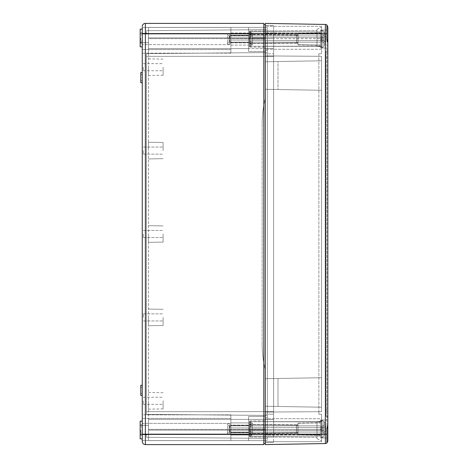 <?xml version="1.0" encoding="UTF-8"?>
<svg xmlns="http://www.w3.org/2000/svg" width="468" height="468" viewBox="0 0 468 468"><rect width="100%" height="100%" fill="white"/><g stroke="black" fill="none" stroke-linecap="round" stroke-linejoin="round"><path stroke-width="0.35" stroke-dasharray="2.34 1.75" d="M267.363 417.392L265.28 417.392L265.28 434.591L265.28 411.653L265.28 417.392L267.363 417.392L267.363 56.347L267.363 429.378L267.363 417.392L265.28 417.392L267.363 417.392M267.363 434.591L267.363 415.409L267.363 440.324L267.363 434.591L265.28 434.591L265.28 441.681L265.28 412.074L265.28 442.517L265.28 56.347L265.28 369.533C263.203 361.214 262.156 352.767 262.15 344.191L262.15 123.809L262.15 344.191A104.259 104.259 0 0 0 265.28 369.533A104.259 104.259 0 0 1 262.15 344.191C262.156 352.767 263.203 361.214 265.28 369.533L265.28 378.711L321.575 377.729L265.28 378.711L321.575 377.729L321.575 407.219L321.575 90.271L265.28 89.289L278.004 89.511L278.004 61.542L265.28 61.764L278.004 61.542L278.004 89.511L265.28 89.289L265.28 61.764L321.575 60.782L321.575 90.271L321.575 60.782L265.28 61.764L265.28 33.409L265.28 89.289L321.575 90.271L321.575 377.729L265.28 378.711L265.28 369.533L265.28 429.378L265.28 421.662L316.988 421.662L265.28 421.662L265.28 420.849L265.28 421.662L316.988 421.662L265.28 421.662L265.28 420.849L265.28 437.094L265.28 429.378L265.28 434.591L267.363 434.591L265.28 434.591L265.28 438.346L267.363 438.346L265.28 438.346L265.28 434.591L267.363 434.591M142.254 440.558L230.87 440.558L142.254 440.558L230.87 440.558L142.254 440.558L142.254 434.55L230.87 434.55L142.254 434.55L142.254 423.376L230.87 423.376L142.254 423.376L142.254 418.433L142.254 434.175L230.87 434.175L230.87 414.853L230.87 440.558L230.87 414.853L230.87 440.558L230.87 434.175L142.254 434.175L142.254 440.558L142.254 414.853L142.254 434.175L145.378 434.175L145.378 444.6L263.817 444.6L263.817 23.4L145.378 23.4L145.378 33.825L263.817 33.825L263.817 434.175L263.817 24.441L263.817 33.825L265.28 33.825L265.28 24.441L265.28 434.175L265.28 33.825L265.28 49.28L265.28 46.338L316.988 46.338L265.28 46.338L265.28 47.151L265.28 46.338L316.988 46.338L265.28 46.338L265.28 47.151L265.28 26.319L265.28 444.6L325.371 443.553L325.371 434.175L326.892 434.175L326.892 428.899L327.834 425.172L327.834 397.531L326.892 397.876L326.892 70.124L326.892 443.003L326.892 397.876L327.834 397.531L327.834 70.469L326.892 70.124L326.892 24.997L327.834 26.951L327.834 50.608L326.892 51.55L326.892 70.124L327.834 70.469L327.834 397.531M142.254 27.442L230.87 27.442L142.254 27.442L230.87 27.442L230.87 53.147L230.87 49.567L230.87 53.147L142.254 53.147L142.254 27.442L142.254 53.147L142.254 49.567L142.254 53.147L230.87 53.147L230.87 27.442L230.87 49.567L142.254 49.567L230.87 49.567L230.87 44.624L142.254 44.624L230.87 44.624L230.87 33.45L142.254 33.45L230.87 33.45L230.87 27.442L142.254 27.442L142.254 33.825L145.378 33.825L145.378 434.175L263.817 434.175L263.817 443.559L263.817 434.175L321.575 434.175L321.575 441.681L265.28 441.681L321.575 441.681L265.28 441.681L321.575 441.681L321.575 418.72L321.575 440.844L321.575 421.662L316.988 421.662L316.988 437.34L316.988 421.662L265.28 421.662L321.575 421.662L321.575 440.844L321.575 421.106L316.988 421.633L316.988 438.709L316.988 421.633L316.988 438.709L316.988 421.633L321.575 421.106L321.575 418.72L265.28 418.72L321.575 418.72L321.575 434.175L265.28 434.175L325.371 434.175L325.371 33.825L326.892 33.825L326.892 24.997L326.892 51.55L325.956 51.55L325.956 57.804L325.956 51.55L326.892 51.55L327.834 50.608L327.834 42.828L326.892 39.101L326.892 33.825M142.254 414.853L142.254 418.433L142.254 414.853L230.87 414.853L142.254 414.853M142.254 37.996L142.254 29.133L142.254 37.996M142.254 430.004L142.254 438.867L142.254 430.004M142.254 434.175L142.254 33.825L230.87 33.825L142.254 33.825M142.254 390.388L142.254 385.275L142.254 390.388M142.254 77.612L142.254 82.725L142.254 77.612M267.363 52.592L267.363 33.409L267.363 52.592L265.28 52.592L267.363 52.592M267.363 29.654L267.363 33.409L267.363 29.654L265.28 29.654L267.363 29.654M267.363 411.653L267.363 50.608L267.363 411.653L265.28 411.653L265.28 98.467C263.203 106.786 262.156 115.233 262.15 123.809A104.259 104.259 0 0 1 265.28 98.467A104.259 104.259 0 0 0 262.15 123.809C262.156 115.233 263.203 106.786 265.28 98.467L265.28 411.653L267.363 411.653L265.28 411.653L265.28 56.347L267.363 56.347L265.28 56.347L265.28 25.483L265.28 48.42L265.28 38.622L267.363 38.622L267.363 27.676L267.363 50.608L267.363 38.622L265.28 38.622L265.28 56.347L267.363 56.347L265.28 56.347L265.28 411.653L267.363 411.653M248.596 35.205L248.596 45.086L248.596 32.994L248.596 35.205L230.87 35.205L230.87 32.994L230.87 38.007L230.87 35.205L248.596 35.205M248.596 51.48L248.596 27.401L148.508 27.401L148.508 48.608L148.508 27.401L248.596 27.401L248.596 39.037L248.596 27.401L265.28 27.401L265.28 51.48L265.28 27.401L148.508 27.401L148.508 33.427L148.508 27.401L265.28 27.401L248.596 27.401L248.596 48.608L148.508 48.608L248.596 48.608L248.596 51.48L248.596 39.037L248.596 51.48L265.28 51.48L265.28 39.037L265.28 51.48L248.596 51.48M248.596 432.795L248.596 422.914L248.596 435.006L248.596 422.914L248.596 432.795L230.87 432.795L230.87 429.993L248.596 429.993L230.87 429.993L230.87 435.006L230.87 432.795L248.596 432.795M248.596 440.599L248.596 416.52L248.596 428.963L248.596 416.52L265.28 416.52L265.28 440.599L265.28 416.52L265.28 419.392L265.28 416.52L248.596 416.52L248.596 419.392L265.28 419.392L148.508 419.392L148.508 440.599L265.28 440.599L148.508 440.599L148.508 419.392L248.596 419.392L148.508 419.392L148.508 430.11L148.508 419.392L265.28 419.392L248.596 419.392L248.596 440.599L265.28 440.599L148.508 440.599L248.596 440.599M148.508 37.996L148.508 33.304L148.508 37.996M148.508 33.427L148.508 48.608L265.28 48.608L148.508 48.608L148.508 33.427L265.28 33.427L148.508 33.427M148.508 430.004L148.508 434.696L148.508 430.004M148.508 434.573L148.508 440.599L148.508 430.11L148.508 434.573L265.28 434.573L148.508 434.573M140.166 430.004L140.166 438.867L140.166 430.004M230.87 422.914L230.87 427.927L248.596 427.927L230.87 427.927L230.87 425.125L248.596 425.125L230.87 425.125L230.87 422.914L248.596 422.914L230.87 422.914L230.87 425.716L230.87 422.914M230.87 425.716L230.87 429.993L230.87 425.558L248.596 425.716L230.87 425.716M230.87 432.204L230.87 435.006L248.596 435.006L230.87 435.006L230.87 427.927L230.87 432.368L248.596 432.204L230.87 432.204M230.87 418.433L142.254 418.433L230.87 418.433M140.792 430.004L140.792 435.111L140.792 430.004M140.792 37.996L140.792 43.103L140.792 37.996M140.792 77.612L140.792 82.725L140.792 77.612M142.254 82.725L140.792 82.725L140.792 72.505L142.254 72.505M140.792 390.388L140.792 385.275L140.792 390.388M142.254 395.495L140.792 395.495L140.792 385.275L142.254 385.275M143.296 67.187L143.296 70.732L143.296 67.187M163.104 67.187L163.104 75.272L163.104 67.187M143.296 234L143.296 237.545L143.296 234M163.104 234L163.104 242.085L163.104 234M143.296 400.813L143.296 404.358L143.296 400.813M163.104 400.813L163.104 408.897L163.104 400.813M148.508 67.187L148.508 75.529L148.508 67.187M148.508 234L148.508 242.342L148.508 234M148.508 400.813L148.508 409.155L148.508 400.813M143.296 150.597L143.296 154.142L143.296 150.597M163.104 150.597L163.104 142.506L163.104 150.597M143.296 317.403L143.296 313.858L143.296 317.403M163.104 317.403L163.104 325.494L163.104 317.403M148.508 150.597L148.508 142.254L148.508 150.597M148.508 317.403L148.508 325.746L148.508 317.403M148.508 38.622L148.508 53.609L148.508 33.772L148.508 38.622L265.28 38.622L265.28 33.409L267.363 33.409L265.28 33.409L265.28 29.654L265.28 33.409L267.363 33.409L265.28 33.409L265.28 38.622L267.363 38.622L148.508 38.622M148.508 53.609L148.508 429.378L148.508 53.609L146.425 53.627L265.28 52.592L146.425 53.627L146.425 414.373L148.508 414.391L146.425 414.373L146.425 53.627L146.425 56.347L146.425 53.627L265.28 52.592L148.508 53.609M148.508 434.228L148.508 429.378L148.508 434.228L146.425 434.228L148.508 434.228M146.425 33.772L148.508 33.772L146.425 33.772L146.425 30.695L146.425 33.772M146.425 414.373L146.425 56.347L146.425 414.373L267.363 415.409L265.28 415.409L267.363 415.409L265.28 415.409L265.28 411.653L265.28 429.378L265.28 414.157L265.28 429.378L267.363 429.378L265.28 429.378L265.28 415.409L146.425 414.373M263.817 24.441L265.28 24.441M230.87 40.072L230.87 45.086L230.87 35.632L230.87 40.072L248.596 40.072L230.87 40.072M230.87 38.007L230.87 42.442L230.87 38.007L248.596 38.007L230.87 38.007M230.87 49.567L142.254 49.567L230.87 49.567M230.87 42.284L248.596 42.284L230.87 42.284M230.87 45.086L248.596 45.086L230.87 45.086M230.87 42.875L248.596 42.875L230.87 42.875M230.87 35.796L248.596 35.796L230.87 35.796M230.87 32.994L248.596 32.994L230.87 32.994M140.166 37.996L140.166 29.133L140.166 37.996M142.254 46.858L140.166 46.858L140.166 29.133L142.254 29.133M142.254 438.867L140.166 438.867L140.166 421.141L142.254 421.141M263.817 443.559L265.28 443.559M146.425 434.228L146.425 437.305L146.425 434.228M146.425 30.695L265.28 29.654L146.425 30.695M148.508 414.391L265.28 415.409L148.508 414.391M146.425 437.305L265.28 438.346L146.425 437.305M267.363 50.608L265.28 50.608L267.363 50.608M267.363 27.676L265.28 27.676L267.363 27.676M267.363 440.324L265.28 440.324L267.363 440.324M321.575 414.238L318.866 414.238L321.575 414.238L321.575 429.378L321.575 414.238M321.575 56.324L318.866 56.3L318.866 411.7L321.575 411.676L321.575 56.324L265.28 55.926L318.866 56.3L318.866 53.761L321.575 53.761L318.866 53.761L318.866 56.3L265.28 55.926L321.575 56.324L321.575 411.676L321.575 407.219L265.28 406.236L321.575 407.219L321.575 411.676L265.28 412.074L265.28 406.236L265.28 412.074L318.866 411.7L318.866 56.3L321.575 56.324L321.575 60.782L321.575 56.324M321.575 38.622L321.575 53.761L321.575 33.386L321.575 46.338L265.28 46.338L316.988 46.338L316.988 29.291L316.988 46.338L321.575 46.338L265.28 46.338L321.575 46.338L321.575 26.319L265.28 26.319L321.575 26.319L321.575 38.622L265.28 38.622L321.575 38.622M321.575 33.386L265.28 32.994L321.575 33.386M318.866 414.238L318.866 411.7L318.866 414.238M321.575 434.614L321.575 429.378L321.575 434.614L265.28 435.006L321.575 434.614M273.616 419.58L273.616 411.653L273.616 414.157L265.28 414.157L273.616 414.157L273.616 56.347L273.616 419.58L265.28 419.58L273.616 419.58L273.616 434.591L273.616 419.58L265.28 419.58L273.616 419.58M278.004 61.542L321.575 60.782L278.004 61.542M278.004 89.511L321.575 90.271L278.004 89.511M278.004 406.458L321.575 407.219L278.004 406.458L278.004 378.489L278.004 406.458L265.28 406.236L278.004 406.458M321.575 429.378L321.575 421.662L321.575 434.591L321.575 429.378L265.28 429.378L265.28 434.591L265.28 429.378L267.363 429.378L148.508 429.378L321.575 429.378L265.28 429.378L273.616 429.378L273.616 414.157L273.616 442.517L273.616 429.378L265.28 429.378L321.575 429.378M321.575 434.591L321.575 441.681L321.575 434.591L146.425 434.591L321.575 434.591M321.575 49.28L265.28 49.28L321.575 49.28L321.575 26.319L265.28 26.319L321.575 26.319L321.575 49.28L321.575 27.156L321.575 46.894L316.988 46.367L316.988 29.291L316.988 46.367L321.575 46.894L321.575 49.28M250.678 45.776L249.947 45.77L250.678 45.776L252.351 44.723L250.678 45.776L250.678 43.542L252.351 42.553L250.678 41.184L252.351 42.553L252.351 44.01L252.351 40.5L249.432 40.5L249.432 41.19L250.678 41.184L249.432 41.19L249.432 43.038L249.432 31.531L249.432 32.684L250.678 32.304L249.432 32.684L249.432 34.527L250.678 34.533L252.351 35.521L249.432 34.258L249.432 43.038L250.678 43.419L252.351 44.723L250.678 43.419L249.432 43.038L249.432 31.531L249.432 37.58L296.554 37.58L249.432 37.58L249.432 35.041L249.432 46.548L249.432 45.396L249.947 45.77L249.432 45.396L249.432 40.5L252.351 40.5L252.351 42.553L250.678 43.542L249.432 43.547L250.678 43.542L250.678 45.776M250.678 34.661L252.351 33.351L250.678 32.304L252.351 33.351L250.678 34.661L249.947 34.661L250.678 34.661L250.678 36.896L252.351 35.521L252.351 34.065L252.351 37.58L252.351 35.521L250.678 36.896L249.432 36.884L250.678 36.896L250.678 34.661M249.947 34.661L249.432 35.041L249.947 34.661L249.947 47.069L249.947 34.661M326.892 434.175L326.892 443.003L327.834 441.049L327.834 70.469M327.834 417.392L326.892 416.45L325.956 416.45L325.956 57.804L325.956 416.45L326.892 416.45L327.834 417.392M320.533 39.037L320.533 30.174L320.533 47.9L320.533 30.174L320.533 47.9L320.533 39.037L325.032 41.699A13.724 7.441 49.8 0 1 325.032 43.395A14.549 10.284 0 0 0 325.857 40.734L320.533 40.734L325.032 43.395A13.724 7.441 49.8 0 0 325.032 41.699A14.549 10.284 0 0 0 325.857 39.037A14.549 10.284 0 0 0 325.032 36.375A13.724 7.441 130.2 0 0 325.032 34.679A13.724 7.441 130.2 0 1 325.032 36.375A14.549 10.284 0 0 1 325.857 39.037A14.549 10.284 0 0 1 325.032 41.699L320.533 39.037L320.533 40.734L320.533 39.037L320.533 40.734L325.032 43.395A13.724 7.441 49.8 0 0 325.032 41.699A13.724 7.441 49.8 0 1 325.032 43.395L320.533 40.734L325.857 40.734A14.549 10.284 0 0 1 325.032 43.395L320.533 40.734L320.533 39.037L325.032 36.375A14.549 10.284 0 0 1 325.857 39.037L320.533 39.037L320.533 37.341L320.533 39.037L325.032 36.375A13.724 7.441 130.2 0 0 325.032 34.679A14.549 10.284 0 0 1 325.857 37.341A14.549 10.284 0 0 0 325.032 34.679L320.533 37.341L320.533 39.037L325.857 39.037A14.549 10.284 0 0 1 325.032 41.699L320.533 39.037L320.533 37.341L325.032 34.679A13.724 7.441 130.2 0 1 325.032 36.375A14.549 10.284 180 0 1 325.857 39.037A14.549 10.284 180 0 1 325.032 41.699L320.533 39.037M320.533 31.929L320.533 46.151L320.533 32.982L298.017 33.386L298.017 34.901L296.554 35.469L296.554 35.129L296.554 42.945L296.554 35.129L252.351 34.726L252.351 34.287L249.432 34.258L252.351 34.287L252.351 43.793L252.351 34.287L252.351 43.793L252.351 43.354L296.554 42.945L296.554 35.129L252.351 34.726L252.351 43.354L296.554 42.945L296.554 42.611L298.017 43.179L298.017 34.901L296.554 35.469L296.554 42.611L298.017 43.179L298.017 44.694L298.017 33.386L298.017 44.694L320.533 45.098L298.017 44.694L298.017 33.386L320.533 32.982L320.533 31.929L249.432 31.806L249.432 34.258L249.432 31.806L320.533 31.929M249.432 43.816L252.351 43.793L249.432 43.816L249.432 46.273L320.533 46.151L249.432 46.273L249.432 43.547L249.432 46.548L249.432 35.041L249.432 43.816M250.678 424.581L249.947 424.587L250.678 424.581L252.351 423.277L250.678 422.224L249.432 422.604L250.678 422.224L252.351 423.277L250.678 424.581L250.678 426.816L249.432 426.81L250.678 426.816L252.351 425.447L250.678 424.458L252.351 425.447L250.678 426.816L250.678 424.581M249.432 424.962L249.947 424.587L249.432 424.962L249.432 427.5L296.554 427.5L249.432 427.5L249.432 423.961L249.432 424.453L250.678 424.458L249.432 424.183L249.432 431.116L250.678 431.104L249.432 431.116L249.432 432.959L250.678 433.339L252.351 434.649L250.678 435.696L249.947 435.696L252.351 434.649L250.678 433.339L249.432 432.959L249.432 427.5L249.432 430.42L296.554 430.42L249.432 430.42L296.554 430.42L296.554 433.134L296.554 430.42L296.554 432.818L296.554 430.42L298.017 430.42L296.554 430.42L296.554 427.5L320.533 427.5L298.017 427.5L298.017 423.125L298.017 427.5L298.017 424.575L298.017 427.5L296.554 427.5L320.533 427.5L320.533 422.733L320.533 430.42L298.017 430.42L298.017 434.801L298.017 430.42L320.533 430.42L296.554 430.42L320.533 430.42L320.533 435.193L320.533 427.5L296.554 427.5L296.554 424.792L296.554 427.5L296.554 425.102L296.554 427.5L252.351 427.5L252.351 425.447L252.351 433.713L252.351 424.646L296.554 425.055L296.554 432.871L296.554 425.055L296.554 432.871L296.554 432.531L298.017 433.099L298.017 434.614L298.017 423.306L298.017 424.821L296.554 425.389L296.554 425.055L252.351 424.646L252.351 424.207L249.432 424.183L252.351 424.207L252.351 425.447L252.351 423.99L252.351 427.5L296.554 427.5L296.554 430.42L249.432 430.42L249.432 433.959L249.432 433.473L250.678 433.467L252.351 432.479L252.351 433.935L252.351 424.207L252.351 433.274L296.554 432.871L252.351 433.274L252.351 433.713L252.351 432.479L250.678 431.104L252.351 432.479L250.678 433.467L249.432 433.473L249.432 435.316L249.947 435.696L249.432 435.316L249.432 433.473L249.432 436.194L320.533 436.071L320.533 435.018L320.533 436.071L249.432 436.194L249.432 433.742L252.351 433.713L249.432 433.742L249.432 424.962L249.432 436.469L249.432 424.962M249.432 424.453L249.432 422.604L249.432 424.453M320.533 428.963L320.533 437.826L320.533 420.1L320.533 437.826L320.533 428.963L325.032 431.625A13.724 7.441 49.8 0 1 325.032 433.321A14.549 10.284 0 0 0 325.857 430.659L320.533 430.659L325.032 433.321A13.724 7.441 49.8 0 0 325.032 431.625A14.549 10.284 0 0 0 325.857 428.963A14.549 10.284 0 0 0 325.032 426.301A13.724 7.441 130.2 0 0 325.032 424.605A13.724 7.441 130.2 0 1 325.032 426.301A14.549 10.284 0 0 1 325.857 428.963A14.549 10.284 0 0 1 325.032 431.625L320.533 428.963L320.533 430.659L320.533 428.963L320.533 430.659L325.032 433.321A13.724 7.441 49.8 0 0 325.032 431.625A13.724 7.441 49.8 0 1 325.032 433.321L320.533 430.659L325.857 430.659A14.549 10.284 0 0 1 325.032 433.321L320.533 430.659L320.533 428.963L325.032 426.301A14.549 10.284 0 0 1 325.857 428.963L320.533 428.963L320.533 427.266L320.533 428.963L325.032 426.301A13.724 7.441 130.2 0 0 325.032 424.605A14.549 10.284 0 0 1 325.857 427.266A14.549 10.284 0 0 0 325.032 424.605L320.533 427.266L320.533 428.963L325.857 428.963A14.549 10.284 0 0 1 325.032 431.625L320.533 428.963L320.533 427.266L325.032 424.605A13.724 7.441 130.2 0 1 325.032 426.301A14.549 10.284 180 0 1 325.857 428.963A14.549 10.284 180 0 1 325.032 431.625L320.533 428.963M325.371 24.447L265.28 23.4L265.28 33.825L325.371 33.825L325.371 24.447A2.504 2.504 0 0 1 326.892 24.997A2.504 2.504 0 0 0 325.371 24.447M320.533 421.849L320.533 435.018L320.533 422.902L298.017 423.306L298.017 424.821L296.554 425.389L296.554 432.531L298.017 433.099L298.017 424.821L298.017 434.614L320.533 435.018L298.017 434.614L298.017 423.306L320.533 422.902L320.533 421.849L249.432 421.726L249.432 424.183L249.432 421.726L320.533 421.849M320.533 37.58L296.554 37.58L320.533 37.58L298.017 37.58L320.533 37.58L320.533 40.5L249.432 40.5L249.432 37.58L249.432 40.5L296.554 40.5L296.554 34.866L296.554 37.58L296.554 35.182L296.554 37.58L252.351 37.58L296.554 37.58L296.554 40.5L320.533 40.5L296.554 40.5L320.533 40.5L320.533 32.807L320.533 37.58M252.351 40.5L296.554 40.5L296.554 43.208L296.554 40.5L252.351 40.5L252.351 43.594L252.351 40.5M321.575 411.676L265.28 412.074L321.575 411.676M265.28 406.236L265.28 378.711L265.28 406.236M320.533 40.5L320.533 45.267L320.533 40.5M298.017 40.5L298.017 44.875L298.017 40.5M298.017 37.58L298.017 33.199L298.017 37.58M316.988 421.662L265.28 421.662L316.988 421.662M252.351 427.5L252.351 424.406L252.351 427.5M252.351 37.58L252.351 34.48L252.351 37.58M249.432 435.316L249.432 436.469L249.432 435.316M249.432 422.604L249.432 432.959L249.432 422.604M273.616 53.843L273.616 56.347L273.616 53.843L265.28 53.843L273.616 53.843L273.616 33.409L273.616 53.843L265.28 53.843L273.616 53.843M273.616 30.906L273.616 33.409L273.616 30.906L265.28 30.906L273.616 30.906M273.616 442.517L265.28 442.517L273.616 442.517M273.616 56.347L273.616 411.653L273.616 48.42L273.616 56.347L146.425 56.347L273.616 56.347M273.616 48.42L265.28 48.42L273.616 48.42L273.616 33.409L273.616 48.42L265.28 48.42L273.616 48.42M273.616 25.483L273.616 33.409L273.616 25.483L265.28 25.483L273.616 25.483M273.616 414.157L265.28 414.157L273.616 414.157M273.616 437.094L265.28 437.094L273.616 437.094M227.536 424.388A1.252 0.883 0 0 1 228.788 423.505A1.252 0.883 0 0 1 230.04 424.388A1.252 0.883 0 0 1 228.788 425.277A1.252 0.883 0 0 1 227.536 424.388L227.536 433.532L227.536 424.388A1.252 0.883 180 0 1 228.788 423.505A1.252 0.883 180 0 1 230.04 424.388A1.252 0.883 180 0 1 228.788 425.277A1.252 0.883 180 0 1 227.536 424.388M227.536 433.532A1.252 0.883 0 0 1 228.788 432.648A1.252 0.883 0 0 1 230.04 433.532A1.252 0.883 0 0 1 228.788 434.415A1.252 0.883 0 0 1 227.536 433.532A1.252 0.883 180 0 1 228.788 432.648A1.252 0.883 180 0 1 230.04 433.532A1.252 0.883 180 0 1 228.788 434.415A1.252 0.883 180 0 1 227.536 433.532M229.993 430.929L229.098 429.817L229.098 426.249L229.098 429.817L229.098 426.389L229.993 426.529L229.098 428.103L229.098 431.531L229.993 431.391L229.993 425.833L229.993 432.087L229.993 430.929L229.993 431.391L229.098 431.531L229.098 428.103L229.098 431.671L229.098 428.103L229.993 426.997L229.993 426.529L229.098 426.249L229.098 429.817L229.993 430.929L229.993 432.087L229.993 425.833L229.993 430.929M320.533 431.174L320.533 425.833L320.533 431.174M320.533 435.041L320.533 420.358L320.533 435.041M325.857 427.266L320.533 427.266L325.032 424.605A14.549 10.284 0 0 1 325.857 427.266L320.533 427.266L325.032 424.605A14.549 10.284 180 0 1 325.857 427.266A14.596 14.596 0 0 0 323.821 421.358L323.821 436.562L323.821 421.358L323.821 436.562L323.821 421.358L322.037 420.358L322.037 437.562L322.037 420.358L322.037 437.562L322.037 420.358L320.533 420.358L320.533 437.562L320.533 420.358L322.037 420.358L323.821 421.358A14.596 14.596 0 0 1 325.857 427.266M320.533 426.752L320.533 432.087L320.533 426.752M325.857 430.659A14.549 10.284 0 0 1 325.032 433.321A14.549 10.284 180 0 0 325.857 430.659A14.596 14.596 0 0 1 323.821 436.562L322.037 437.562L320.533 437.562L322.037 437.562L323.821 436.562A14.596 14.596 0 0 0 325.857 430.659M227.536 34.468A1.252 0.883 0 0 1 228.788 33.585A1.252 0.883 0 0 1 230.04 34.468A1.252 0.883 0 0 1 228.788 35.352A1.252 0.883 0 0 1 227.536 34.468L227.536 43.612L227.536 34.468A1.252 0.883 180 0 1 228.788 33.585A1.252 0.883 180 0 1 230.04 34.468A1.252 0.883 180 0 1 228.788 35.352A1.252 0.883 180 0 1 227.536 34.468M227.536 43.612A1.252 0.883 0 0 1 228.788 42.723A1.252 0.883 0 0 1 230.04 43.612A1.252 0.883 0 0 1 228.788 44.495A1.252 0.883 0 0 1 227.536 43.612A1.252 0.883 180 0 1 228.788 42.723A1.252 0.883 180 0 1 230.04 43.612A1.252 0.883 180 0 1 228.788 44.495A1.252 0.883 180 0 1 227.536 43.612M229.993 41.003L229.098 39.897L229.098 36.328L229.098 39.897L229.098 36.469L229.993 36.609L229.098 38.183L229.098 41.611L229.993 41.471L229.993 35.913L229.993 42.167L229.993 41.003L229.993 41.471L229.098 41.611L229.098 38.183L229.098 41.751L229.098 38.183L229.993 37.071L229.993 36.609L229.098 36.328L229.098 39.897L229.993 41.003L229.993 42.167L229.993 35.913L229.993 41.003M320.533 41.248L320.533 35.913L320.533 41.248M320.533 45.121L320.533 30.438L320.533 45.121M325.857 37.341L320.533 37.341L325.032 34.679A14.549 10.284 0 0 1 325.857 37.341L320.533 37.341L325.032 34.679A14.549 10.284 180 0 1 325.857 37.341A14.596 14.596 0 0 0 323.821 31.438L323.821 46.642L323.821 31.438L323.821 46.642L323.821 31.438L322.037 30.438L322.037 47.642L322.037 30.438L322.037 47.642L322.037 30.438L320.533 30.438L320.533 47.642L320.533 30.438L322.037 30.438L323.821 31.438A14.596 14.596 0 0 1 325.857 37.341M320.533 36.826L320.533 42.167L320.533 36.826M325.857 40.734A14.549 10.284 0 0 1 325.032 43.395A14.549 10.284 180 0 0 325.857 40.734A14.596 14.596 0 0 1 323.821 46.642L322.037 47.642L320.533 47.642L322.037 47.642L323.821 46.642A14.596 14.596 0 0 0 325.857 40.734M148.508 37.89L265.28 37.89L148.508 37.89M248.596 39.037L265.28 39.037L248.596 39.037M248.596 428.963L265.28 428.963L248.596 428.963M148.508 430.11L265.28 430.11L148.508 430.11M146.425 411.653L265.28 411.653L146.425 411.653M146.425 33.409L265.28 33.409L146.425 33.409M273.616 411.653L265.28 411.653L273.616 411.653M321.575 33.409L265.28 33.409L321.575 33.409M249.947 43.413L249.947 31.011L249.947 43.413M250.678 41.184L250.678 43.419L250.678 41.184M250.678 422.224L250.678 424.458L250.678 422.224M249.947 424.587L249.947 436.989L249.947 424.587M249.947 433.339L249.947 420.931L249.947 433.339M326.892 410.196L325.956 410.196L326.892 410.196M326.892 57.804L325.956 57.804L326.892 57.804M250.678 32.304L250.678 34.533L250.678 32.304M250.678 433.467L250.678 435.696L250.678 433.467M250.678 431.104L250.678 433.339L250.678 431.104M273.616 38.622L265.28 38.622L273.616 38.622M273.616 33.409L265.28 33.409L273.616 33.409M273.616 434.591L265.28 434.591L273.616 434.591M273.616 429.378L265.28 429.378L273.616 429.378M140.166 434.696L148.508 434.696L140.166 434.696M140.166 425.313L148.508 425.313L140.166 425.313M248.596 432.368L230.87 432.368L248.596 432.368M248.596 425.558L230.87 425.558L248.596 425.558M142.254 426.875L140.792 426.875L142.254 426.875M142.254 433.134L140.792 433.134L142.254 433.134M142.254 424.897L140.792 424.897L142.254 424.897M142.254 435.111L140.792 435.111L142.254 435.111M142.254 34.866L140.792 34.866L142.254 34.866M142.254 41.125L140.792 41.125L142.254 41.125M142.254 32.889L140.792 32.889L142.254 32.889M142.254 43.103L140.792 43.103L142.254 43.103M142.254 74.488L140.792 74.488L142.254 74.488M142.254 80.742L140.792 80.742L142.254 80.742M142.254 387.258L140.792 387.258L142.254 387.258M142.254 393.512L140.792 393.512L142.254 393.512M143.296 70.732L163.104 70.732M143.296 63.642L163.104 63.642M143.296 237.545L163.104 237.545L143.296 237.545M143.296 230.455L163.104 230.455L143.296 230.455M143.296 404.358L163.104 404.358M143.296 397.268L163.104 397.268M163.104 59.103L148.508 58.845M163.104 75.272L148.508 75.529M163.104 225.915L148.508 225.658L163.104 225.915M163.104 242.085L148.508 242.342L163.104 242.085M163.104 392.728L148.508 392.471M163.104 408.897L148.508 409.155M143.296 154.142L163.104 154.142L143.296 154.142M143.296 147.051L163.104 147.051L143.296 147.051M143.296 320.949L163.104 320.949L143.296 320.949M143.296 313.858L163.104 313.858L143.296 313.858M163.104 142.506L148.508 142.254L163.104 142.506M163.104 158.681L148.508 158.933L163.104 158.681M163.104 309.319L148.508 309.067L163.104 309.319M163.104 325.494L148.508 325.746L163.104 325.494M248.596 42.442L230.87 42.442L248.596 42.442M248.596 35.632L230.87 35.632L248.596 35.632M140.166 42.687L148.508 42.687L140.166 42.687M140.166 33.304L148.508 33.304L140.166 33.304M316.988 438.709L321.575 440.844L316.988 438.709M249.947 47.069L265.28 47.151L249.947 47.069L249.432 46.548L249.947 47.069M249.947 31.011L316.988 30.66L249.947 31.011L249.432 31.531L249.947 31.011M316.988 29.291L321.575 27.156L316.988 29.291M320.533 47.9L326.892 48.081L320.533 47.9M320.533 30.174L326.892 29.993L320.533 30.174M252.351 44.723L252.351 42.553L252.351 44.723M252.351 34.065L249.432 34.041M252.351 44.01L249.432 44.039M296.554 433.134L252.351 433.52M296.554 432.818L298.017 433.35M298.017 423.125L320.533 422.733M298.017 434.801L320.533 435.193M320.533 437.826L326.892 438.007L320.533 437.826M320.533 420.1L326.892 419.919L320.533 420.1M252.351 425.447L252.351 423.277L252.351 425.447M249.947 436.989L316.988 437.34L249.947 436.989L249.432 436.469L249.947 436.989M249.947 420.931L265.28 420.849L249.947 420.931L249.432 421.452L249.947 420.931M252.351 35.521L252.351 33.351L252.351 35.521M252.351 434.649L252.351 432.479L252.351 434.649M298.017 44.875L320.533 45.267M298.017 33.199L320.533 32.807M296.554 42.898L298.017 43.425M296.554 43.208L252.351 43.594M296.554 424.792L252.351 424.406M296.554 425.102L298.017 424.575M296.554 34.866L252.351 34.48M296.554 35.182L298.017 34.65M252.351 433.935L249.432 433.959M252.351 423.99L249.432 423.961M230.04 433.532L230.04 431.174L230.04 433.532M230.04 426.752L230.04 424.388L230.04 426.752M229.993 432.087L320.533 432.087L229.993 432.087L229.098 431.671L229.993 432.087M229.993 425.833L320.533 425.833L229.993 425.833L229.098 426.249L229.993 425.833M230.04 43.612L230.04 41.248L230.04 43.612M230.04 36.826L230.04 34.468L230.04 36.826M229.993 42.167L320.533 42.167L229.993 42.167L229.098 41.751L229.993 42.167M229.993 35.913L320.533 35.913L229.993 35.913L229.098 36.328L229.993 35.913"/><path stroke-width="0.7" d="M327.834 70.469L327.834 26.951L326.892 24.997A2.504 2.504 0 0 0 325.371 24.447L265.28 23.4L265.28 33.825L145.378 33.825L145.378 23.4A3.13 3.13 0 0 0 142.254 26.53A3.13 3.13 0 0 1 145.378 23.4L263.817 23.4L263.817 444.6L145.378 444.6A3.13 3.13 0 0 1 142.254 441.47A3.13 3.13 0 0 0 145.378 444.6L145.378 434.175L142.254 434.175L142.254 441.47A3.13 3.13 0 0 0 145.378 444.6A3.13 3.13 0 0 1 142.254 441.47L142.254 440.558M142.254 434.175L142.254 27.442M142.254 72.505L140.792 72.505L140.792 82.725L142.254 82.725M142.254 385.275L140.792 385.275L140.792 395.495L142.254 395.495M263.817 24.441L265.28 24.441M263.817 443.559L265.28 443.559M142.254 29.133L140.166 29.133L140.166 46.858L142.254 46.858M142.254 421.141L140.166 421.141L140.166 438.867L142.254 438.867M327.834 397.531L327.834 441.049L326.892 443.003A2.504 2.504 0 0 1 325.371 443.553A2.504 2.504 0 0 0 326.892 443.003A2.504 2.504 0 0 1 325.371 443.553A2.504 2.504 0 0 0 326.892 443.003L326.892 428.963M326.892 39.037L327.834 42.828L327.834 425.172L326.892 428.899M265.28 33.825L265.28 444.6L325.371 443.553L325.371 33.825L265.28 33.825M326.892 39.101L326.892 33.825L325.371 33.825L325.371 24.447A2.504 2.504 0 0 1 326.892 24.997L326.892 33.825M326.892 434.175L145.378 434.175L145.378 33.825L142.254 33.825M145.378 23.4A3.13 3.13 0 0 0 142.254 26.53A3.13 3.13 0 0 1 145.378 23.4"/></g></svg>
